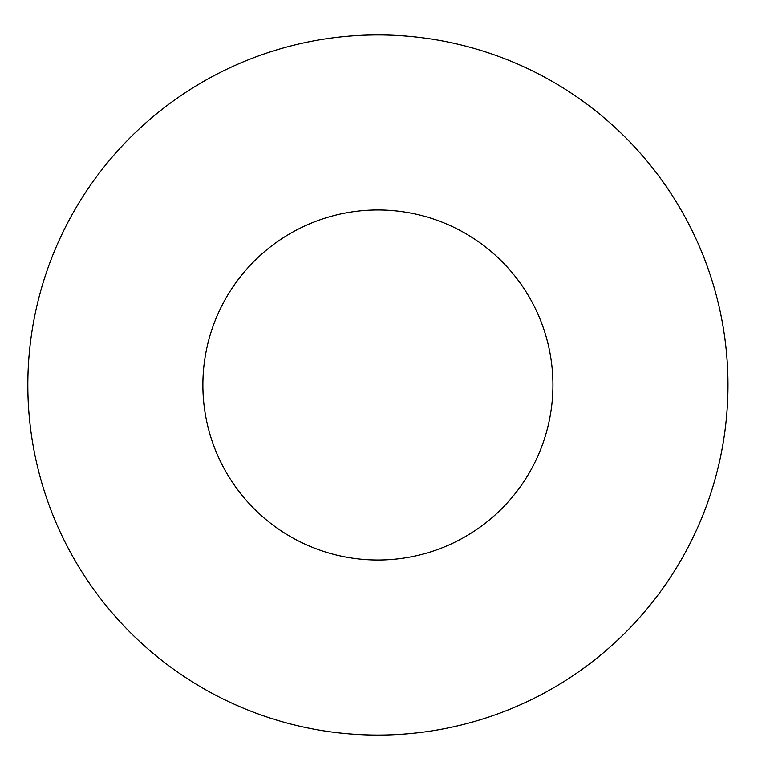 <?xml version="1.0" encoding="UTF-8"?>
<svg xmlns="http://www.w3.org/2000/svg" width="770" height="770" viewBox="0 0 770 770"><rect width="100%" height="100%" fill="white"/><g stroke="black" fill="none" stroke-linecap="round" stroke-linejoin="round"><path stroke-width="1.16" d="M552.937 385A175.031 175.031 0 0 1 290.396 536.584A175.031 175.031 0 0 1 290.396 233.416A175.031 175.031 0 0 1 552.937 385M727.977 385A350.061 350.061 0 0 1 202.876 688.168A350.061 350.061 0 0 1 202.876 81.832A350.061 350.061 0 0 1 727.977 385"/></g></svg>
